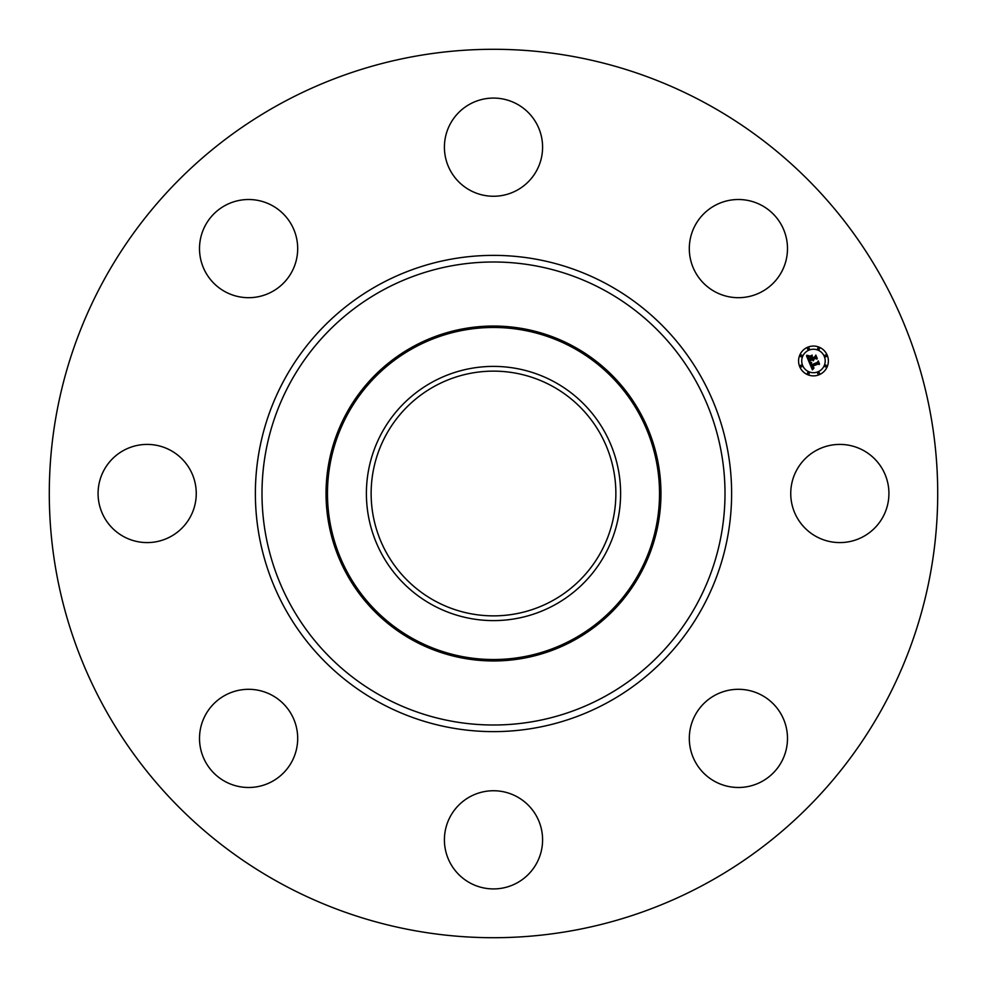 <?xml version="1.0" encoding="UTF-8"?>
<svg xmlns="http://www.w3.org/2000/svg" width="987" height="987" viewBox="0 0 987 987"><rect width="100%" height="100%" fill="white"/><g stroke="black" fill="none" stroke-linecap="round" stroke-linejoin="round"><path stroke-width="1.48" d="M796.756 469.96A49.091 49.091 0 0 1 863.366 450.417A49.091 49.091 0 0 1 882.909 517.04A49.091 49.091 0 0 1 816.298 536.583A49.091 49.091 0 0 1 796.756 469.96M280.53 883.328A444.212 444.212 0 0 1 103.672 280.53A444.212 444.212 0 0 1 706.47 103.672A444.212 444.212 0 0 1 883.328 706.47A444.212 444.212 0 0 1 280.53 883.328M434.835 600.886A122.363 122.363 0 0 1 386.114 434.835A122.363 122.363 0 0 1 552.165 386.114A122.363 122.363 0 0 1 600.886 552.165A122.363 122.363 0 0 1 434.835 600.886M432.565 381.957A127.101 127.101 0 0 0 381.957 554.435A127.101 127.101 0 0 0 554.435 605.043A127.101 127.101 0 0 0 605.043 432.565A127.101 127.101 0 0 0 432.565 381.957M413.22 346.548A167.445 167.445 0 0 0 413.22 640.452A167.445 167.445 0 0 1 346.548 413.22A167.445 167.445 0 0 1 573.78 346.548A167.445 167.445 0 0 1 640.452 573.78A167.445 167.445 0 0 1 413.22 640.452A167.445 167.445 0 0 0 660.945 493.5A167.445 167.445 0 0 0 413.22 346.548M262.431 295.705A49.091 49.091 0 0 1 201.496 262.431A49.091 49.091 0 0 1 234.783 201.496A49.091 49.091 0 0 1 295.705 234.783A49.091 49.091 0 0 1 262.431 295.705M517.04 796.756A49.091 49.091 0 0 1 536.583 863.366A49.091 49.091 0 0 1 469.96 882.909A49.091 49.091 0 0 1 450.417 816.298A49.091 49.091 0 0 1 517.04 796.756M469.96 190.244A49.091 49.091 0 0 1 450.417 123.634A49.091 49.091 0 0 1 517.04 104.091A49.091 49.091 0 0 1 536.583 170.702A49.091 49.091 0 0 1 469.96 190.244M295.705 724.569A49.091 49.091 0 0 1 262.431 785.504A49.091 49.091 0 0 1 201.496 752.217A49.091 49.091 0 0 1 234.783 691.295A49.091 49.091 0 0 1 295.705 724.569M691.295 262.431A49.091 49.091 0 0 1 724.569 201.496A49.091 49.091 0 0 1 785.504 234.783A49.091 49.091 0 0 1 752.217 295.705A49.091 49.091 0 0 1 691.295 262.431M190.244 517.04A49.091 49.091 0 0 1 123.634 536.583A49.091 49.091 0 0 1 104.091 469.96A49.091 49.091 0 0 1 170.702 450.417A49.091 49.091 0 0 1 190.244 517.04M724.569 691.295A49.091 49.091 0 0 1 785.504 724.569A49.091 49.091 0 0 1 752.217 785.504A49.091 49.091 0 0 1 691.295 752.217A49.091 49.091 0 0 1 724.569 691.295M819.173 374.739A14.904 14.904 0 0 1 799.704 366.67A14.904 14.904 0 0 1 807.761 347.19A14.904 14.904 0 0 1 827.242 355.258A14.904 14.904 0 0 1 819.173 374.739M808.982 350.114A11.745 11.745 0 0 1 824.318 356.467A11.745 11.745 0 0 1 817.964 371.815A11.745 11.745 0 0 1 802.616 365.461A11.745 11.745 0 0 1 808.982 350.114M809.352 362.661L811.536 362.784L810.709 363.895L811.129 365.424L817.68 362.797L818.038 361.81L819.185 364.561L818.124 364.018L812.141 366.498L813.967 367.818L811.684 366.683L812.585 368.225L813.905 368.2L812.4 369.854L809.352 362.661M809.574 362.13L811.696 362.451L809.574 362.13M811.178 363.352L811.45 364.808L817.495 362.303L818.235 360.884L819.506 363.956L818.211 361.279L817.618 362.463L811.351 365.067L811.178 363.352M809.118 362.118L806.527 355.863L808.748 356.11L807.995 357.541L808.785 359.885L811.598 358.725L808.958 359.379L808.538 356.628L809.069 359.169L811.388 358.207L809.599 356.751L812.116 355.715L812.104 358.515L815.139 357.257L815.607 356.159L816.829 359.12L815.644 358.466L813.054 359.527L813.658 360.366L812.609 359.712L813.448 360.761L812.104 359.922L809.562 360.983L809.118 362.118M806.712 355.258L808.97 355.739L806.712 355.258M809.624 356.233L812.227 355.147L809.624 356.233M811.882 356.554L812.4 357.787L814.978 356.714L815.842 355.11L817.285 358.602L815.83 355.517L815.114 356.838L812.301 358.01L811.882 356.554M800.815 365.227A0.901 0.901 0 0 1 801.999 365.721A0.901 0.901 0 0 1 801.506 366.893A0.901 0.901 0 0 1 800.321 366.411A0.901 0.901 0 0 1 800.815 365.227M808.02 347.819A0.901 0.901 0 0 1 809.204 348.3A0.901 0.901 0 0 1 808.723 349.484A0.901 0.901 0 0 1 807.539 349.003A0.901 0.901 0 0 1 808.02 347.819M800.815 355.024A0.901 0.901 0 0 1 801.999 355.517A0.901 0.901 0 0 1 801.506 356.702A0.901 0.901 0 0 1 800.321 356.208A0.901 0.901 0 0 1 800.815 355.024M825.44 355.024A0.901 0.901 0 0 1 826.612 355.517A0.901 0.901 0 0 1 826.131 356.702A0.901 0.901 0 0 1 824.947 356.208A0.901 0.901 0 0 1 825.44 355.024M818.223 347.819A0.901 0.901 0 0 1 819.407 348.3A0.901 0.901 0 0 1 818.914 349.484A0.901 0.901 0 0 1 817.742 349.003A0.901 0.901 0 0 1 818.223 347.819M818.914 374.11A0.901 0.901 0 0 1 817.742 373.617A0.901 0.901 0 0 1 818.223 372.444A0.901 0.901 0 0 1 819.407 372.926A0.901 0.901 0 0 1 818.914 374.11M808.723 374.11A0.901 0.901 0 0 1 807.539 373.617A0.901 0.901 0 0 1 808.02 372.444A0.901 0.901 0 0 1 809.204 372.926A0.901 0.901 0 0 1 808.723 374.11M826.131 366.893A0.901 0.901 0 0 1 824.947 366.411A0.901 0.901 0 0 1 825.44 365.227A0.901 0.901 0 0 1 826.612 365.721A0.901 0.901 0 0 1 826.131 366.893M573.102 639.206A166.038 166.038 0 0 0 639.206 413.898A166.038 166.038 0 0 0 413.898 347.794A166.038 166.038 0 0 0 347.794 573.102A166.038 166.038 0 0 0 573.102 639.206M604.488 290.338A231.501 231.501 0 0 1 696.662 604.488A231.501 231.501 0 0 1 382.512 696.662A231.501 231.501 0 0 1 290.338 382.512A231.501 231.501 0 0 1 604.488 290.338M607.659 284.527A238.114 238.114 0 0 1 702.473 607.659A238.114 238.114 0 0 1 379.341 702.473A238.114 238.114 0 0 1 284.527 379.341A238.114 238.114 0 0 1 607.659 284.527"/></g></svg>
